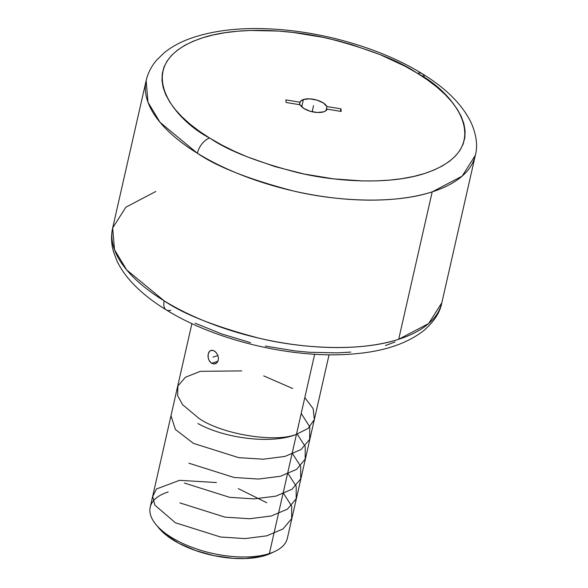 <?xml version="1.0" encoding="UTF-8"?>
<svg xmlns="http://www.w3.org/2000/svg" width="588" height="588" viewBox="0 0 588 588"><rect width="100%" height="100%" fill="white"/><g stroke="black" fill="none" stroke-linecap="round" stroke-linejoin="round"><path stroke-width="0.88" d="M166.198 309.861A14.068 7.644 -58.5 0 1 164.206 300.88C183.743 314.286 215.568 326.774 259.668 338.343C303.143 348.816 360.936 351.822 398.693 339.283L428.652 323.554L441.838 302.769L475.332 155.35L462.146 176.128L432.187 191.864C394.379 204.418 336.439 201.383 292.883 190.857C248.702 179.222 216.862 166.691 197.355 153.248A14.068 7.673 -58.4 0 1 209.6 138.026L210.57 138.621C228.556 150.829 257.64 162.17 297.822 172.644C337.424 182.126 389.881 184.86 424.404 173.563C499.131 148.639 453.98 91.971 417.48 73.324A14.068 7.673 -58.4 0 1 422.133 73.676A14.068 7.673 121.6 0 0 417.48 73.324L416.502 72.728C398.517 60.513 369.433 49.172 329.251 38.698C289.649 29.216 237.192 26.482 202.676 37.786C127.941 62.71 173.093 119.371 209.6 138.026A14.068 7.673 121.6 0 0 197.355 153.248A168.778 75.043 -167.2 0 1 146.162 80.563C147.992 72.78 151.631 65.812 157.069 59.653L164.03 52.927C170.99 47.238 179.303 42.593 188.961 38.97C213.37 30.054 242.998 26.864 277.837 29.4C328.479 33.009 383.89 49.907 422.066 73.632C446.013 88.229 462.418 104.679 471.289 122.98C476.53 135.269 477.875 146.059 475.332 155.35A168.778 75.043 -167.2 0 1 432.187 191.864A168.778 75.043 -167.2 0 1 197.355 153.248L160.039 122.341L147.978 102.253L146.162 80.563L112.668 227.982A168.778 75.043 12.8 0 0 164.206 300.88A168.778 75.043 12.8 0 0 398.693 339.283L432.187 191.864L398.693 339.283A168.778 75.043 12.8 0 0 441.838 302.769C440.074 312.404 434.091 321.636 423.889 330.478C407.175 343.59 384.052 351.374 354.505 353.836C295.308 359.481 216.075 341.011 166.272 309.905C153.137 301.864 142.127 293.206 133.233 283.923C126.111 276.507 120.65 268.738 116.836 260.624L113.469 251.561C111.22 243.653 110.956 235.795 112.668 227.982L114.513 249.753L126.67 269.899L164.206 300.88A14.068 7.644 121.5 0 0 166.198 309.861A14.068 7.644 121.5 0 0 170.836 310.207M155.813 524.364L158.753 527.95A66.106 29.393 12.8 0 0 265.504 555.381L269.377 553.543A70.325 31.267 -167.2 0 1 155.813 524.364A70.325 31.267 -167.2 0 1 168.183 491.958M191.909 323.598L150.205 507.172A70.325 31.267 12.8 0 0 190.453 546.722A70.325 31.267 12.8 0 0 269.377 553.543L314.661 354.241L269.377 553.543A70.325 31.267 12.8 0 0 287.356 538.329L329.067 354.755M217.685 354.931L218.413 357.563L218.302 360.143L217.339 362.274L215.715 363.619L213.687 363.979L211.614 363.281L217.935 361.252L211.614 363.281L209.813 361.613L208.556 359.261L207.998 356.578L208.181 353.983L209.071 351.874L210.533 350.58L213.4 350.507L215.377 351.712L217.685 354.931L218.413 357.563L218.302 360.143L216.597 363.061L213.687 363.979L211.614 363.281L209.1 360.503L208.181 357.93L208.181 353.983L209.74 351.109M212.033 350.25L214.399 350.992L216.288 352.66M210.533 350.58L211.239 350.33M327.141 109.162A14.068 6.255 -167.2 0 1 323.657 111.83L325.921 110.706L327.141 109.162L341.194 111.441L327.141 109.162M326.928 106.568L326.002 110.647L326.928 106.568L340.981 108.853L341.194 111.441L340.981 108.853L340.423 111.316L340.981 108.853L326.928 106.568L323.349 102.959L316.991 100.122L309.656 98.85L303.415 99.512A14.068 6.255 -167.2 0 1 316.991 100.122A14.068 6.255 -167.2 0 1 326.928 106.568M301.747 106.854L303.415 99.512L300.402 101.364L299.373 104.649L299.931 102.187L285.878 99.901L299.931 102.187A14.068 6.255 -167.2 0 1 303.415 99.512L301.747 106.854M424.44 77.814A14.068 7.673 121.6 0 0 422.133 73.676M286.099 102.496L285.878 99.901L286.099 102.496L300.152 104.774L286.099 102.496M155.813 191.475L125.854 207.204L112.668 227.982M417.48 73.324L427.77 80.13L436.972 87.178L444.991 94.403L451.753 101.739L457.185 109.111L461.242 116.446L463.888 123.686L465.093 130.749L464.851 137.57L463.153 144.089L460.029 150.241L455.494 155.96L449.607 161.2L442.411 165.912L433.981 170.05L424.404 173.563L413.761 176.429L402.155 178.62L389.704 180.104L376.526 180.883L362.737 180.942L333.896 178.899L304.268 174.055L275 166.602L247.203 156.82L234.193 151.167L221.941 145.082L209.6 138.026L199.303 131.22L190.1 124.171L182.082 116.946L175.327 109.611L169.888 102.238L165.831 94.896L163.185 87.663L161.979 80.6L162.229 73.772L163.92 67.26L167.051 61.108L171.578 55.382L177.473 50.142L184.661 45.43L193.092 41.3L202.676 37.786L213.319 34.92L224.917 32.73L237.368 31.238L250.554 30.458L278.587 31.068L293.184 32.45L322.805 37.287L337.556 40.704L352.072 44.739L379.87 54.522L405.132 66.26L417.48 73.324M300.152 104.774L303.731 108.383L310.089 111.228L317.424 112.499L323.657 111.83A14.068 6.255 -167.2 0 1 310.089 111.228A14.068 6.255 -167.2 0 1 300.152 104.774M395.048 341.981L385.471 345.509M350.779 352.087L337.593 352.874L309.538 352.278L294.941 350.904L265.291 346.067M250.525 342.65L221.83 333.991L195.142 323.172M215.715 363.619L215.267 363.796M274.875 551.412A70.325 31.267 -167.2 0 1 269.377 553.543L265.504 555.381A66.106 29.393 12.8 0 0 270.671 553.381L274.875 551.412M270.708 553.359L260.962 556.623L245.049 558.563L233.046 558.328L214.106 555.682L195.495 550.515L178.818 543.283L165.515 534.595L158.738 527.936M313.536 105.671L312.154 111.771L313.536 105.671M217.935 355.556L213.003 357.136M296.455 434.378C271.825 444.462 224.697 438.53 197.921 423.522M301.21 413.445L309.758 426.822L309.67 439.332L301.071 449.533L284.937 456.42L263.299 459.206L238.677 457.648L193.415 443.367L175.43 429.519L170.976 415.723M296.697 433.29L305.223 446.586L305.187 459.103L296.565 469.378L280.322 476.295L258.455 479.058L234.053 477.471L188.902 463.212M292.192 453.135L300.703 466.394L300.681 478.926L292.023 489.245L275.846 496.132L254.185 498.896L229.688 497.338L184.397 483.057M287.686 472.98L296.205 486.276L296.168 498.786L287.473 509.12L271.237 515.999L249.628 518.741L225.042 517.161L179.891 502.902M283.173 492.817L291.714 506.172L291.648 518.675L282.968 528.957L266.79 535.83L245.108 538.586L220.544 537.013L175.378 522.747L154.813 505.114L152.726 496.448L156.452 488.995L179.538 480.322L216.377 482.55M238.361 488.65L266.731 502.718M304.812 397.584L313.154 408.689L314.337 419.545L308.134 428.409L296.477 434.282C275.581 443.065 222.014 434.37 199.075 418.465L182.545 404.647L177.62 395.599L177.892 385.971L185.389 377.275L200.346 371.322L241.741 370.896M263.689 375.879L292.677 388.514"/></g></svg>
